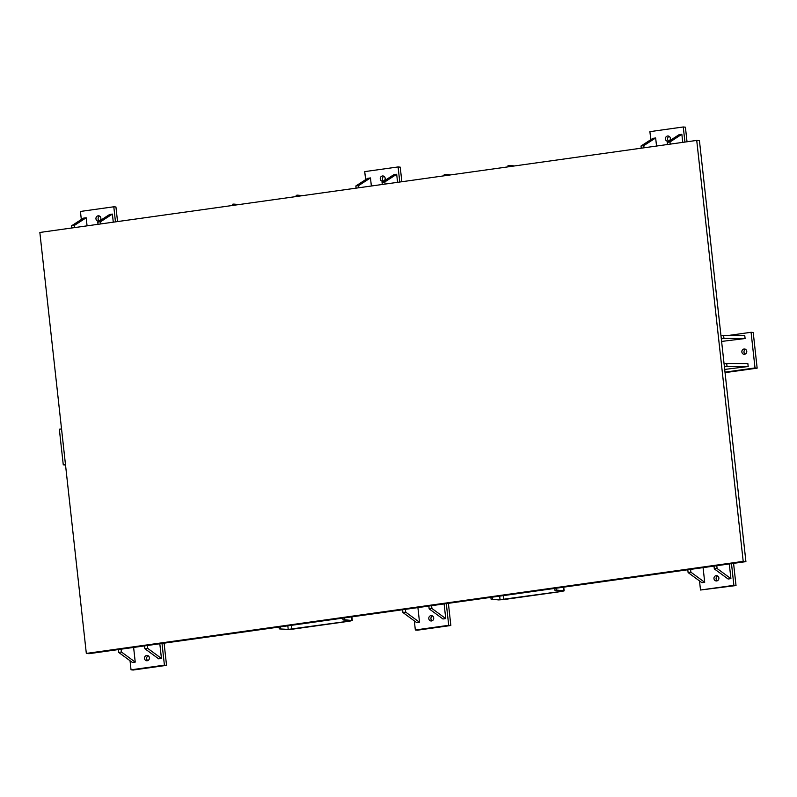 <?xml version="1.0" encoding="UTF-8"?>
<svg xmlns="http://www.w3.org/2000/svg" width="797" height="797" viewBox="0 0 797 797"><rect width="100%" height="100%" fill="white"/><g stroke="black" fill="none" stroke-linecap="round" stroke-linejoin="round"><path stroke-width="1.2" d="M87.072 225.85L86.176 217.77L83.396 218.169L71.551 225.82L74.33 225.431L74.569 227.603M113.284 222.184L112.387 214.104L109.607 214.493L97.762 222.144L100.542 221.755L100.781 223.927M95.959 218.776A2.64 2.461 95.5 0 1 98.669 215.808A2.64 2.461 95.5 0 1 100.87 218.667A2.64 2.461 95.5 0 1 95.959 218.776M81.324 219.504L80.437 211.454L113.802 206.782L115.465 221.875M117.548 221.576L115.944 206.981L113.802 206.782M99.256 220.899A2.64 2.461 95.5 0 1 99.705 216.176M232.505 205.467L232.375 204.281L233.76 204.082L233.9 205.277M296.295 196.53L296.165 195.335L297.56 195.145L297.689 196.341M238.891 204.58L233.76 204.082M302.691 195.634L297.56 195.145M444.347 175.788L444.218 174.593L445.603 174.394L445.742 175.589M508.137 166.842L508.008 165.646L509.403 165.457L509.532 166.653M450.733 174.892L445.603 174.394M514.533 165.945L509.403 165.457M371.362 186.01L370.475 177.93L367.696 178.319L355.841 185.98L358.63 185.591L358.869 187.763M397.573 182.334L396.687 174.264L393.907 174.653L382.052 182.304L384.831 181.915L385.081 184.087M380.259 178.936A2.64 2.461 95.5 0 1 382.958 175.968A2.64 2.461 95.5 0 1 385.16 178.827A2.64 2.461 95.5 0 1 380.259 178.936M365.624 179.664L364.727 171.614L398.101 166.942L399.765 182.035M401.847 181.736L400.233 167.141L398.101 166.942M383.556 181.058A2.64 2.461 95.5 0 1 384.005 176.326M682.75 142.374L681.853 134.294L679.074 134.683L667.228 142.344L670.008 141.946L670.247 144.127M656.539 146.05L655.652 137.971L652.863 138.359L641.017 146.01L643.797 145.622L644.036 147.804M665.435 138.977A2.64 2.461 95.5 0 1 668.135 135.998A2.64 2.461 95.5 0 1 670.337 138.867A2.64 2.461 95.5 0 1 665.435 138.977M650.79 139.694L649.904 131.654L683.268 126.972L684.942 142.065M687.024 141.776L685.41 127.181L683.268 126.972M668.723 141.099A2.64 2.461 95.5 0 1 669.181 136.367M721.604 341.435L745.095 338.526L744.767 335.557L723.616 335.487L723.945 338.456L721.315 338.825M724.692 369.429L748.184 366.52L747.855 363.542L726.705 363.482L727.033 366.451L724.403 366.819M741.868 351.965A2.64 2.461 95.5 0 1 744.567 348.996A2.64 2.461 95.5 0 1 746.769 351.856A2.64 2.461 95.5 0 1 741.868 351.965M728.189 335.497L751.073 332.289L755.008 367.935L724.991 372.139M725.051 372.637L757.15 368.144L753.215 332.498L751.073 332.289M757.15 368.144L755.008 367.935M745.155 354.087A2.64 2.461 95.5 0 1 745.613 349.355M65.474 464.571L63.272 464.87L59.337 429.234L61.538 428.925M65.533 465.059L63.272 464.87M144.536 645.899L144.855 648.708L158.663 658.83L161.442 658.432L159.818 643.757M118.335 649.575L118.643 652.384L132.451 662.496L135.231 662.108L133.617 647.433M144.506 658.432A2.64 2.461 95.5 0 1 147.206 655.463A2.64 2.461 95.5 0 1 149.408 658.332A2.64 2.461 95.5 0 1 144.506 658.432M162.01 643.448L164.411 665.146L131.037 669.819L130.031 660.723M131.037 669.819L133.179 670.028L166.543 665.346L164.411 665.146M147.794 660.564A2.64 2.461 95.5 0 1 148.252 655.831M166.543 665.346L164.092 643.159M344.234 617.914L344.434 619.737L352.294 620.554L349.534 621.182L292.389 629.192L286.83 629.6L279.249 628.873L279.05 627.05M342.84 618.113L343.039 619.936L344.434 619.737M287.817 625.824L288.215 629.411L279.249 628.873M280.644 628.684L280.434 626.86M288.215 629.411L349.006 621.132L350.62 620.664L343.039 619.936M556.077 588.226L556.276 590.049L564.137 590.866L561.377 591.494L504.232 599.503L498.673 599.912L491.091 599.185L490.892 597.361M554.682 588.425L554.881 590.248L556.276 590.049M499.659 596.136L500.058 599.723L491.091 599.185M492.486 598.995L492.277 597.172M500.058 599.723L560.849 591.444L562.463 590.976L554.881 590.248M714.012 566.099L714.321 568.899L728.129 579.021L730.909 578.632L729.295 563.957M687.801 569.765L688.11 572.575L701.918 582.697L704.707 582.308L703.084 567.623M713.973 578.632A2.64 2.461 95.5 0 1 716.672 575.653A2.64 2.461 95.5 0 1 718.874 578.522A2.64 2.461 95.5 0 1 713.973 578.632M731.487 563.648L733.878 585.337L700.503 590.019L699.507 580.923M700.503 590.019L736.02 585.546L733.878 585.337M717.26 580.754A2.64 2.461 95.5 0 1 717.718 576.022M736.02 585.546L733.569 563.349M428.836 606.059L429.145 608.868L442.963 618.98L445.742 618.592L444.118 603.917M402.624 609.735L402.933 612.534L416.751 622.656L419.531 622.268L417.907 607.593M428.796 618.592A2.64 2.461 95.5 0 1 431.506 615.623A2.64 2.461 95.5 0 1 433.707 618.482A2.64 2.461 95.5 0 1 428.796 618.592M446.31 603.608L448.701 625.306L415.337 629.979L414.33 620.883M415.337 629.979L417.469 630.188L450.843 625.506L448.701 625.306M432.094 620.724A2.64 2.461 95.5 0 1 432.542 615.991M450.843 625.506L448.392 603.319M402.933 612.534L405.723 612.146L419.531 622.268M405.404 609.346L405.723 612.146M382.291 184.476L382.052 182.304M396.687 174.264L384.831 181.915M724.074 363.85L726.705 363.482M748.184 366.52L727.033 366.451M118.643 652.384L121.423 651.986L135.231 662.108M121.114 649.186L121.423 651.986M98.001 224.326L97.762 222.144M112.387 214.104L100.542 221.755M429.145 608.868L431.924 608.48L445.742 618.592M431.615 605.67L431.924 608.48M641.256 148.192L641.017 146.01M655.652 137.971L643.797 145.622M720.986 335.856L723.616 335.487M745.095 338.526L723.945 338.456M144.855 648.708L147.634 648.32L161.442 658.432M147.325 645.51L147.634 648.32M356.09 188.152L355.841 185.98M370.475 177.93L358.63 185.591M688.11 572.575L690.889 572.186L704.707 582.308M690.581 569.377L690.889 572.186M667.468 144.516L667.228 142.344M681.853 134.294L670.008 141.946M71.79 227.992L71.551 225.82M86.176 217.77L74.33 225.431M714.321 568.899L717.101 568.51L730.909 578.632M716.792 565.701L717.101 568.51M743.202 561.367L86.325 653.42L39.85 232.465L696.727 140.411L743.202 561.367L745.912 561.626L699.437 140.67L696.727 140.411M745.912 561.626L89.035 653.679L86.325 653.42M352.005 620.464L351.616 616.878M348.937 620.504L349.006 621.132M291.851 629.132L291.433 625.316M563.858 590.776L563.459 587.19M560.779 590.816L560.849 591.444M503.694 599.444L503.276 595.628M352.294 620.554L351.885 616.838M564.137 590.866L563.728 587.15"/></g></svg>

